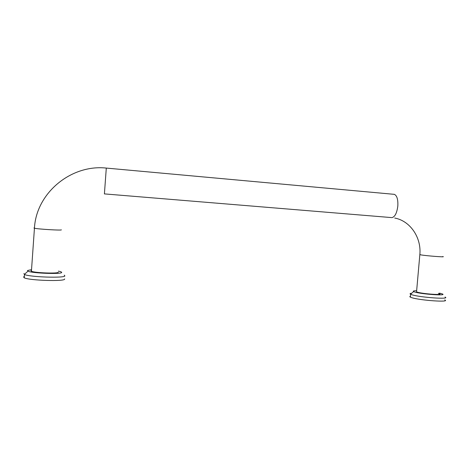 <?xml version="1.0" encoding="UTF-8"?>
<svg xmlns="http://www.w3.org/2000/svg" width="469" height="469" viewBox="0 0 469 469"><rect width="100%" height="100%" fill="white"/><g stroke="black" fill="none" stroke-linecap="round" stroke-linejoin="round"><path stroke-width="0.7" d="M416.601 291.296L416.548 291.865L417.433 292.181C422.979 293.928 443.551 295.353 439.465 293.711L438.386 293.342M411.706 293.236C410.041 293.424 409.642 293.752 410.522 294.239L411.893 294.755C420.036 297.463 451.201 299.621 445.011 297.059M416.648 290.721C413.64 290.762 412.638 291.056 413.635 291.612L414.789 292.035C421.748 294.245 447.825 296.027 442.273 293.916L439.517 293.131M410.463 296.215C409.625 296.437 409.595 296.748 410.381 297.147L411.635 297.627C419.778 300.418 450.938 302.558 444.753 299.914M31.476 270.455L30.942 270.713L31.423 271.264C34.882 272.946 58.379 273.767 58.326 272.231M23.884 273.538L24.488 274.5C29.746 277.138 65.267 278.264 64.863 275.854L64.23 275.156M31.013 269.769L27.489 270.519L27.976 271.176C31.986 273.304 61.914 274.365 61.715 272.425L60.982 271.768L58.408 271.117M24.347 276.505L23.561 276.903L24.253 277.824C29.506 280.55 65.027 281.599 64.634 279.096L64.646 278.914M391.703 217.639C394.816 217.135 396.856 213.272 397.818 206.067C398.146 199.56 397.003 195.649 394.388 194.348L393.532 194.266M419.855 254.427L420.734 254.855C426.35 255.881 446.951 257.44 442.789 256.525M106.299 168.084L104.405 193.943M34.466 227.881L33.944 227.969L34.442 228.233C37.966 229.136 61.468 230.555 61.357 229.874L61.363 229.816M31.423 271.264L34.442 228.233C36.189 192.917 71.253 164.185 106.316 168.084L394.388 194.348M104.417 193.896L391.234 217.563M416.548 291.865L419.837 254.679C421.561 237.595 410.217 220.887 394.716 218.044M410.633 294.292L410.381 297.147M413.635 291.612L410.522 294.239M439.465 293.711L439.412 294.274M27.976 271.176L24.347 274.435M24.488 274.5L24.253 277.824"/></g></svg>
